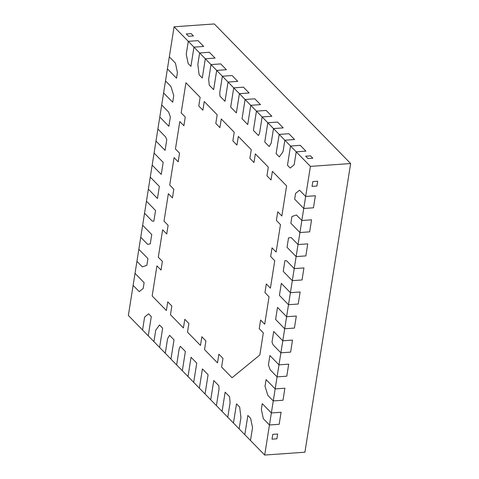 <?xml version="1.0" encoding="UTF-8"?>
<svg xmlns="http://www.w3.org/2000/svg" width="479" height="479" viewBox="0 0 479 479"><rect width="100%" height="100%" fill="white"/><g stroke="black" fill="none" stroke-linecap="round" stroke-linejoin="round"><path stroke-width="0.72" d="M305.662 156.196L307.937 158.525L312.793 158.184L307.937 158.525L305.662 156.196L310.524 155.855L312.793 158.184L310.524 155.855L305.662 156.196M186.283 33.961L188.552 36.29L193.414 35.949L188.552 36.29L186.283 33.961L191.145 33.62L193.414 35.949L191.145 33.62L186.283 33.961M288.891 133.707L279.173 134.395L288.891 133.707L294.573 139.521L284.855 140.209L290.531 146.023L300.255 145.341L290.531 146.023L310.416 166.381L305.65 196.45L310.512 196.109L305.65 196.45L301.842 220.508L311.56 219.819L301.842 220.508L298.034 244.553L302.896 244.212L298.034 244.553L294.22 268.611L299.082 268.27L294.22 268.611L290.412 292.675L300.129 291.986L290.412 292.675L286.604 316.727L296.321 316.044L286.604 316.727L282.79 340.779L292.513 340.096L282.79 340.779L278.982 364.842L288.699 364.154L278.982 364.842L275.174 388.894L284.891 388.212L275.174 388.894L271.359 412.952L281.083 412.263L271.359 412.952L264.695 455.05L128.36 315.457L174.081 26.794L188.283 41.332L193.145 40.99L188.283 41.332L199.641 52.965L209.365 52.277L199.641 52.965L210.999 64.593L220.723 63.911L210.999 64.593L222.364 76.227L227.226 75.886L222.364 76.227L233.728 87.861L243.446 87.178L233.728 87.861L245.086 99.494L254.81 98.806L245.086 99.494L256.445 111.128L266.168 110.439L256.445 111.128L267.809 122.762L277.533 122.073L267.809 122.762L273.491 128.582L283.215 127.893L273.497 128.582L284.855 140.209L283.041 151.663L279.281 156.873L276.126 153.639L279.173 134.395L276.126 153.639L279.281 156.873L283.041 151.663L284.855 140.209L294.573 139.521L288.891 133.707M300.249 145.335L305.931 151.154L296.214 151.843L294.16 164.8L290.196 168.045L287.484 165.267L290.531 146.023L287.484 165.267L290.196 168.045L294.16 164.8L296.214 151.843L305.937 151.154L300.249 145.335M174.081 26.794L214.305 23.95L350.64 163.543L310.416 166.381M193.145 40.99L198.007 40.643L203.689 46.463L193.965 47.152L190.917 66.395L188.205 63.617L186.229 54.289L188.283 41.332L186.229 54.289L188.205 63.617L190.917 66.395L193.965 47.152L203.689 46.463L198.007 40.643L193.145 40.99M209.365 52.277L215.047 58.097L205.323 58.779L202.276 78.029L199.12 74.796L197.827 64.414L199.641 52.965L197.827 64.414L199.12 74.796L202.276 78.029L205.323 58.779L215.047 58.097L209.365 52.277M220.729 63.911L226.405 69.73L216.688 70.413L213.64 89.657L209.221 85.136L208.688 79.209L210.999 64.593L208.688 79.209L209.221 85.136L213.64 89.657L216.688 70.413L226.405 69.73L220.729 63.911M227.226 75.886L232.087 75.544L237.77 81.364L228.052 82.047L224.998 101.291L219.963 96.135L219.759 92.675L222.364 76.227L219.759 92.675L219.963 96.135L224.998 101.291L228.052 82.047L237.77 81.364L232.087 75.544L227.226 75.886M243.446 87.178L249.128 92.992L239.41 93.68L236.363 112.924L230.68 107.104L233.728 87.861L230.68 107.104L236.363 112.924L239.41 93.68L249.128 92.992L243.446 87.178M254.81 98.806L260.492 104.626L250.768 105.314L247.721 124.558L242.039 118.738L245.086 99.494L242.039 118.738L247.721 124.558L250.768 105.314L260.492 104.626L254.81 98.806M266.168 110.439L271.85 116.259L262.133 116.948L259.528 133.396L258.438 135.533L253.397 130.372L256.445 111.128L253.397 130.372L258.438 135.533L259.528 133.396L262.133 116.948L271.85 116.259L266.168 110.439M277.533 122.073L283.209 127.887L277.533 122.073M350.64 163.543L304.919 452.206L264.695 455.05M312.811 181.577L312.051 186.391L316.912 186.05L312.051 186.391L312.811 181.577L317.673 181.236L316.912 186.05L317.673 181.236L312.811 181.577M272.779 434.351L272.018 439.165L276.874 438.824L272.018 439.165L272.779 434.351L277.64 434.01L276.874 438.824L277.64 434.01L272.779 434.351M284.891 388.212L282.987 400.24L273.264 400.929L267.857 395.391L265.025 386.278L266.084 379.59L275.174 388.894L266.084 379.59L265.025 386.278L267.857 395.391L273.264 400.929L282.987 400.24L284.891 388.212M281.083 412.263L279.179 424.292L269.455 424.981L263.336 418.718L261.36 409.389L262.27 403.647L271.359 412.952L262.27 403.647L261.36 409.389L263.336 418.718L269.455 424.981L279.179 424.298L281.083 412.263M310.512 196.109L315.374 195.767L313.47 207.796L303.746 208.479L294.657 199.174L295.567 193.432L299.531 190.187L305.65 196.45L299.531 190.187L295.567 193.432L294.657 199.174L303.746 208.479L313.47 207.796L315.374 195.767L310.512 196.109M311.566 219.819L309.656 231.848L299.938 232.537L290.849 223.232L291.909 216.544L296.435 214.969L301.842 220.508L296.435 214.969L291.909 216.544L290.849 223.232L299.938 232.537L309.656 231.854L311.56 219.819M302.89 244.212L307.752 243.877L305.847 255.906L296.124 256.594L287.035 247.284L288.52 237.931L291.13 237.488L298.034 244.553L291.13 237.488L288.538 237.931M299.082 268.27L303.943 267.929L302.039 279.964L292.316 280.652L283.227 271.348L284.915 260.672L286.454 260.66L294.22 268.611L286.454 260.66L284.915 260.672L283.227 271.348L292.316 280.652L302.039 279.964L303.943 267.929L299.082 268.276M300.129 291.986L298.225 304.021L288.508 304.704L279.419 295.399L281.323 283.37L290.412 292.675L281.323 283.37L279.419 295.399L288.508 304.704L298.225 304.021L300.129 291.986M296.321 316.038L294.417 328.073L284.694 328.756L275.605 319.451L277.515 307.422L286.604 316.727L277.515 307.422L275.605 319.451L284.694 328.756L294.417 328.073L296.321 316.044M292.513 340.096L290.609 352.131L280.886 352.819L273.114 344.868L272.012 342.15L273.701 331.474L282.79 340.779L273.701 331.474L272.012 342.15L273.114 344.868L280.886 352.819L290.609 352.131L292.513 340.096M288.699 364.154L286.795 376.183L277.078 376.877L270.174 369.812L268.414 364.89L269.893 355.538L278.982 364.842L269.893 355.538L268.414 364.89L270.174 369.812L277.078 376.877L286.795 376.189L288.699 364.154M271.024 179.984L272.395 171.326L286.61 185.876L281.844 215.969L277.754 211.778L276.383 220.442L280.472 224.627L276.132 252.05L272.036 247.865L270.665 256.522L274.754 260.708L270.413 288.136L266.324 283.945L264.953 292.609L269.042 296.794L264.701 324.217L260.606 320.032L259.235 328.69L263.324 332.875L259.822 355.011L232.046 377.751L221.591 367.052L222.963 358.394L218.873 354.203L217.502 362.866L204.551 349.604L205.922 340.946L201.833 336.755L200.462 345.419L187.511 332.157L188.882 323.493L184.792 319.307L183.421 327.965L170.47 314.703L171.841 306.045L167.752 301.86L166.381 310.518L152.166 295.968L156.932 265.875L161.022 270.06L162.393 261.402L158.304 257.217L162.644 229.794L166.74 233.98L168.111 225.322L164.022 221.13L168.363 193.708L172.452 197.893L173.823 189.235L169.734 185.05L174.075 157.627L178.17 161.812L179.541 153.154L175.452 148.963L179.793 121.54L183.882 125.732L185.253 117.068L181.164 112.882L185.93 82.789L200.144 97.339L198.773 106.003L202.862 110.188L204.234 101.53L217.185 114.792L215.813 123.45L219.903 127.636L221.274 118.978L234.225 132.24L232.854 140.898L236.943 145.083L238.314 136.425L251.265 149.688L249.894 158.345L253.984 162.537L255.355 153.873L268.306 167.135L266.935 175.799L271.024 179.984L272.395 171.326L286.61 185.876L281.844 215.969L277.754 211.778L276.383 220.442L280.472 224.627L276.132 252.05L272.036 247.865L270.665 256.522L274.754 260.708L270.413 288.136L266.324 283.945L264.953 292.609L269.042 296.794L264.701 324.217L260.606 320.032L259.235 328.69L263.324 332.875L259.822 355.011L232.046 377.751L221.591 367.052L222.963 358.394L218.873 354.203L217.502 362.866L204.551 349.604L205.922 340.946L201.833 336.755L200.462 345.419L187.511 332.157L188.882 323.493L184.792 319.307L183.421 327.965L170.47 314.703L171.841 306.045L167.752 301.86L166.381 310.518L152.166 295.968L156.932 265.875L161.022 270.06L162.393 261.402L158.304 257.217L162.644 229.794L166.74 233.98L168.111 225.322L164.022 221.13L168.363 193.708L172.452 197.893L173.823 189.235L169.734 185.05L174.075 157.627L178.17 161.812L179.541 153.154L175.452 148.963L179.793 121.54L183.882 125.732L185.253 117.068L181.164 112.882L185.93 82.789L200.144 97.339L198.773 106.003L202.862 110.188L204.234 101.53L217.185 114.792L215.813 123.45L219.903 127.636L221.274 118.978L234.225 132.24L232.854 140.898L236.943 145.083L238.314 136.425L251.265 149.688L249.894 158.345L253.984 162.537L255.355 153.873L268.306 167.135L266.935 175.799L271.024 179.984M244.811 434.692L247.859 415.449L250.571 418.227L252.547 427.555L250.493 440.512L252.547 427.555L250.571 418.227L247.859 415.449L244.811 434.692M273.497 128.582L271.18 143.191L269.18 146.526L264.761 142.006L267.809 122.762L264.761 142.006L269.18 146.526L271.18 143.191L273.491 128.582M169.321 56.857L175.44 63.126L177.416 72.455L176.506 78.197L167.416 68.892L176.506 78.197L177.416 72.455L175.44 63.126L169.321 56.857M165.512 80.915L170.919 86.454L173.751 95.566L172.691 102.249L163.602 92.944L172.691 102.249L173.751 95.566L170.919 86.454L165.512 80.915M161.698 104.967L168.602 112.032L170.362 116.954L168.883 126.306L159.794 117.002L168.883 126.306L170.362 116.954L168.602 112.032L161.704 104.967M157.89 129.019L165.662 136.976L166.764 139.694L165.075 150.364L155.986 141.06L165.075 150.364L166.764 139.694L165.662 136.976L157.89 129.019M154.082 153.082L163.171 162.393L161.261 174.422L152.172 165.117L161.261 174.422L163.171 162.393L154.082 153.082M150.268 177.134L159.357 186.445L157.453 198.474L148.364 189.169L157.453 198.474L159.357 186.445L150.268 177.134M146.46 201.192L155.549 210.497L153.861 221.166L152.322 221.184L144.556 213.233L152.322 221.184L153.861 221.166L155.549 210.497L146.46 201.192M142.652 225.25L151.741 234.554L150.256 243.913L147.646 244.356L140.742 237.285L147.646 244.35L150.256 243.907L151.741 234.554L142.652 225.25M138.838 249.308L147.927 258.612L146.867 265.294L142.341 266.875L136.934 261.336L142.341 266.875L146.867 265.294L147.927 258.612L138.838 249.308M135.03 273.359L144.119 282.67L143.209 288.412L139.245 291.657L133.126 285.394L139.245 291.657L143.209 288.412L144.119 282.67L135.03 273.359M142.562 330.001L144.616 317.044L148.58 313.799L151.292 316.571L148.245 335.815L151.292 316.571L148.58 313.799L144.616 317.044L142.562 330.001M153.921 341.629L155.735 330.181L159.495 324.972L162.65 328.205L159.603 347.449L162.65 328.205L159.495 324.972L155.735 330.181L153.921 341.629M165.279 353.262L167.596 338.647L169.596 335.312L174.015 339.839L170.967 359.082L174.015 339.839L169.596 335.312L167.596 338.647L165.285 353.262M176.643 364.896L179.248 348.443L180.338 346.311L185.379 351.472L182.331 370.716L185.379 351.472L180.338 346.311L179.248 348.443L176.643 364.896M188.007 376.53L191.055 357.286L196.737 363.106L193.69 382.35L196.737 363.106L191.055 357.286L188.007 376.53M199.366 388.164L202.413 368.92L208.096 374.734L205.048 393.978L208.096 374.734L202.413 368.92L199.366 388.164M210.724 399.791L213.778 380.548L218.813 385.709L219.017 389.164L216.412 405.617L219.017 389.164L218.813 385.709L213.778 380.548L210.724 399.791M222.088 411.425L225.136 392.181L229.555 396.708L230.088 402.635L227.776 417.251L230.088 402.635L229.555 396.708L225.136 392.181L222.088 411.425M233.453 423.059L236.5 403.815L239.656 407.048L240.949 417.425L239.135 428.879L240.949 417.425L239.656 407.048L236.5 403.815L233.453 423.059M302.896 244.212L307.752 243.877L305.847 255.906L296.124 256.588L287.035 247.284L288.52 237.931"/></g></svg>
